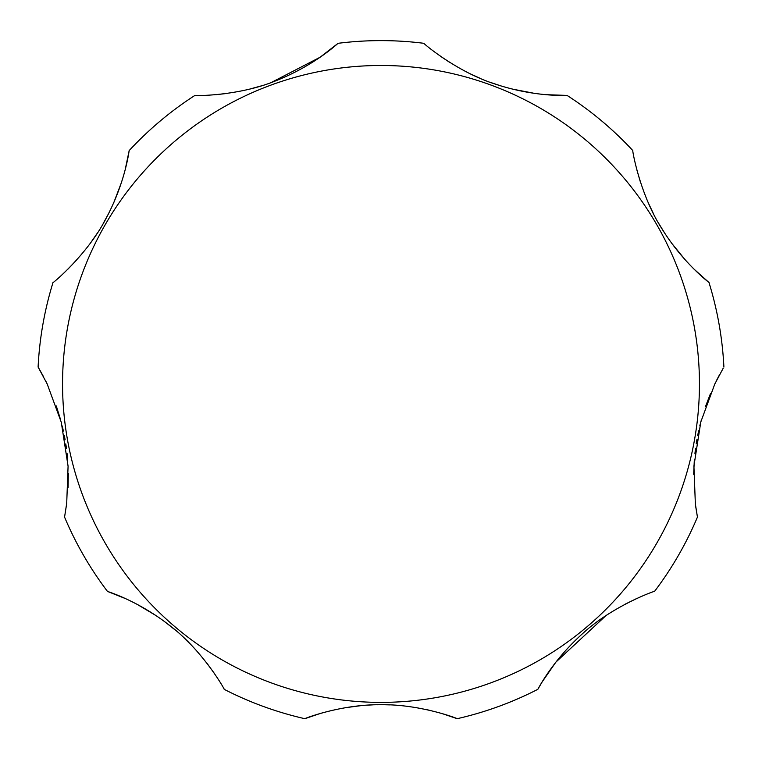 <?xml version="1.0" encoding="UTF-8"?>
<svg xmlns="http://www.w3.org/2000/svg" width="762" height="762" viewBox="0 0 762 762"><rect width="100%" height="100%" fill="white"/><g stroke="black" fill="none" stroke-linecap="round" stroke-linejoin="round"><path stroke-width="1.14" d="M710.527 393.468L705.469 406.66M701.459 419.538L699.811 425.815M698.649 430.825L697.706 435.369M696.935 439.503L696.211 443.846M695.563 448.266L694.934 453.428M694.325 459.905L693.668 474.278M695.687 506.425L697.44 517.084L695.354 503.882L693.915 466.106L700.792 421.986L714.832 383.934L723.233 368.17M636.556 598.589L625.154 604.171M606 615.572L555.879 662.13L542.182 681.885L537.82 689.334C536.839 691.515 551.021 661.892 582.501 633.717C612.781 605.485 656.825 590.064 654.529 591.407A343.319 343.319 0 0 0 697.44 517.084M320.002 713.565L304.819 718.69C302.743 719.271 339.157 704.602 379.276 704.717C420.386 703.812 459.181 719.147 457.181 718.69L442.446 713.699M428.958 710.136L415.661 707.527M401.222 705.669L394.773 705.155M389.782 704.888L385.181 704.755M381.124 704.717L376.819 704.755M372.418 704.888L367.389 705.145M360.94 705.65L344.834 707.784M323.345 712.603L320.392 713.451M213.979 672.884L206.512 662.626M191.948 645.738L183.718 637.584M174.803 629.669L165.459 622.259M156 615.572L136.846 604.171M125.444 598.589L107.471 591.407C105.146 590.817 136.789 599.637 170.002 625.745C203.063 650.662 225.904 691.363 224.18 689.334A343.319 343.319 0 0 0 304.819 718.69M125.159 169.802L129.178 150.581C129.359 148.19 126.149 181.013 106.08 218.38C87.249 255.184 51.311 284.559 53.007 282.531A343.319 343.319 0 0 0 38.1 367.046L47.168 383.934L61.274 422.234L68.085 466.22L66.694 503.568L64.56 517.084L66.789 502.758M68.085 487.67L68.323 473.554M67.694 460.077L67.094 453.638M66.465 448.494L65.799 443.875M65.113 439.731L64.313 435.445M63.398 431.073L62.227 425.996M60.589 419.71L56.293 405.975M64.56 517.084A343.319 343.319 0 0 0 107.471 591.407M457.181 718.69A343.319 343.319 0 0 0 537.82 689.334M719.204 375.333L716.899 379.733M694.363 269.434L708.993 282.531C710.975 283.874 684.162 264.69 661.835 228.629C639.375 193.919 631.908 148.104 632.822 150.581A343.319 343.319 0 0 0 567.08 95.421C569.281 95.126 536.467 97.888 494.957 83.991C455.838 71.58 421.719 42.015 423.91 43.31A343.319 343.319 0 0 0 338.09 43.31C339.585 41.672 316.23 64.884 275.501 80.915C237.554 96.555 192.415 95.831 194.92 95.421A343.319 343.319 0 0 0 129.178 150.581M636.841 169.802L640.442 182.204M648.262 202.749L653.186 213.16M658.806 223.542L664.988 233.601M671.541 243.068L685.429 260.118M440.531 56.283L449.866 62.503M470.116 73.762L480.289 78.391M490.709 82.496L501.339 86.049M512.112 89.04L534.857 93.44M546.002 94.678L567.08 95.421M215.998 94.678L227.143 93.44M249.888 89.04L260.661 86.049M271.291 82.496L320.126 57.226L338.09 43.31M67.637 269.434L76.571 260.118M90.459 243.068L97.012 233.601M103.194 223.542L108.814 213.16M113.738 202.749L121.558 182.204M47.168 383.934L45.529 380.59M43.396 376.457L38.795 368.217M723.9 367.046A343.319 343.319 0 0 0 708.993 282.531M699.449 383.934A318.449 318.449 0 0 0 381 65.484A318.449 318.449 0 0 0 62.551 383.934A318.449 318.449 0 0 0 381 702.383A318.449 318.449 0 0 0 699.449 383.934"/></g></svg>
